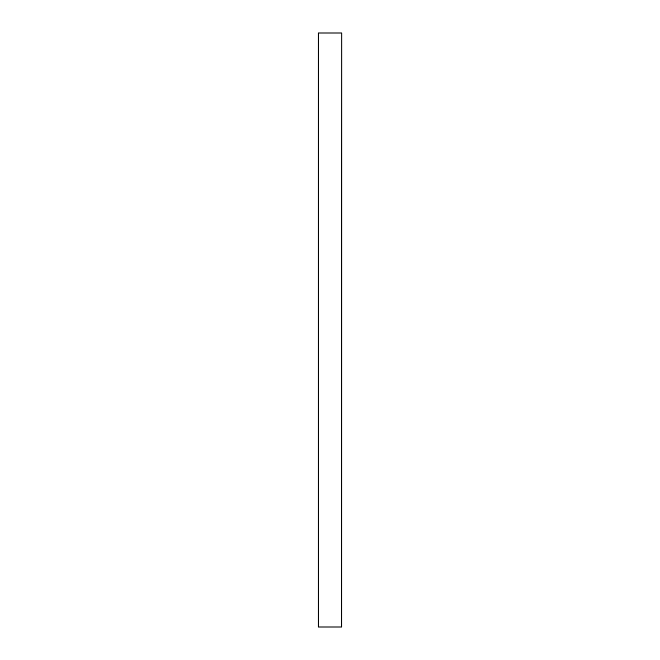 <?xml version="1.0" encoding="UTF-8"?>
<svg xmlns="http://www.w3.org/2000/svg" width="660" height="660" viewBox="0 0 660 660"><rect width="100%" height="100%" fill="white"/><g stroke="black" fill="none" stroke-linecap="round" stroke-linejoin="round"><path stroke-width="0.99" d="M341.731 33L318.268 33L318.268 627L341.731 627L341.88 33L341.731 627M318.268 627L318.268 33"/></g></svg>
